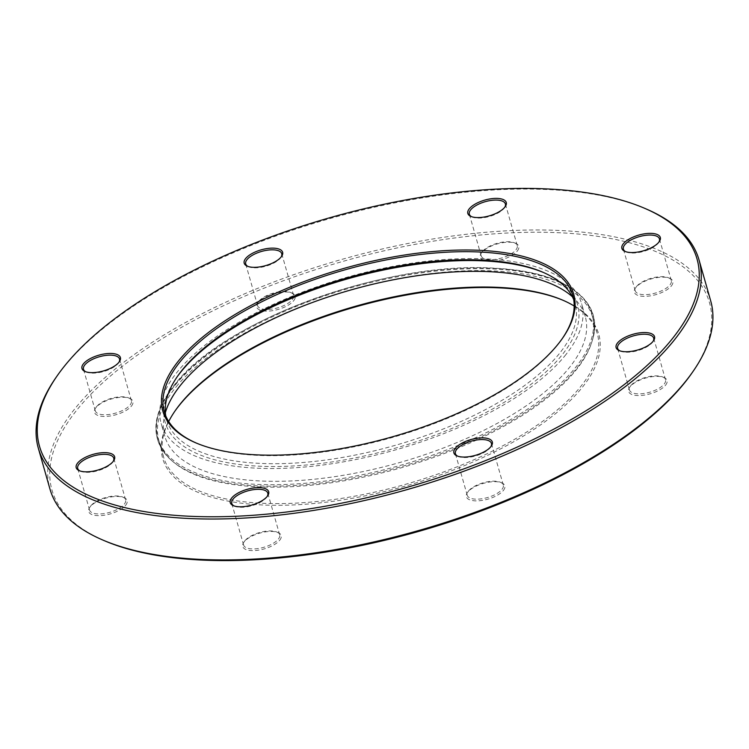 <?xml version="1.0" encoding="UTF-8"?>
<svg xmlns="http://www.w3.org/2000/svg" width="749" height="749" viewBox="0 0 749 749"><rect width="100%" height="100%" fill="white"/><g stroke="black" fill="none" stroke-linecap="round" stroke-linejoin="round"><path stroke-width="0.56" stroke-dasharray="3.75 2.81" d="M176.277 386.69A225.468 92.483 164.1 0 1 408.608 276.774A225.468 92.483 164.1 0 1 592.59 317.117A225.468 92.483 164.1 0 1 591.729 342.33A225.468 92.483 164.1 0 1 575.223 371.073A225.468 92.483 164.1 0 1 371.438 475.39A225.468 92.483 164.1 0 1 172.925 461.627A225.468 92.483 164.1 0 1 158.91 440.646A225.468 92.483 164.1 0 1 176.277 386.69M177.045 376.981A214.429 87.961 -15.9 0 0 176.352 377.964A214.429 87.961 -15.9 0 0 293.524 465.953A214.429 87.961 -15.9 0 0 561.085 356.121A214.429 87.961 -15.9 0 0 544.729 273.029A214.429 87.961 -15.9 0 0 543.615 272.561M573.706 299.591A212.351 87.109 164.1 0 1 575.082 303.542A212.351 87.109 164.1 0 1 558.726 354.361A212.351 87.109 164.1 0 1 339.906 457.882A212.351 87.109 164.1 0 1 166.634 419.889A212.351 87.109 164.1 0 1 165.726 415.807M564.774 355.972A218.596 89.665 -15.9 0 0 581.608 303.654A218.596 89.665 -15.9 0 0 403.243 264.547A218.596 89.665 -15.9 0 0 177.981 371.111A218.596 89.665 -15.9 0 0 161.147 423.428A218.596 89.665 -15.9 0 0 339.522 462.536A218.596 89.665 -15.9 0 0 564.774 355.972M165.351 412.652A218.596 89.665 -15.9 0 0 164.789 436.208A218.596 89.665 -15.9 0 0 343.164 475.325A218.596 89.665 -15.9 0 0 568.416 368.761A218.596 89.665 -15.9 0 0 585.25 316.443A218.596 89.665 -15.9 0 0 572.358 296.716M293.571 300.855A19.989 8.202 -15.9 0 0 292.054 293.112A19.989 8.202 -15.9 0 0 274.303 293.477A19.989 8.202 -15.9 0 0 258.208 302.24A19.989 8.202 -15.9 0 0 257.712 302.896A19.989 8.202 -15.9 0 0 268.638 311.088A19.989 8.202 -15.9 0 0 293.571 300.855M259.004 301.098A18.734 7.687 164.1 0 1 274.087 292.887A18.734 7.687 164.1 0 1 290.724 292.541A18.734 7.687 164.1 0 1 293.599 295.321A18.734 7.687 164.1 0 1 292.157 299.806A18.734 7.687 164.1 0 1 272.851 308.934A18.734 7.687 164.1 0 1 257.562 305.583A18.734 7.687 164.1 0 1 258.536 301.716A18.734 7.687 164.1 0 1 259.004 301.098M247.956 266.429A18.734 7.687 -15.9 0 0 248.574 266.728A18.734 7.687 -15.9 0 0 265.212 266.382A18.734 7.687 -15.9 0 0 280.295 258.171A18.734 7.687 -15.9 0 0 280.763 257.562A18.734 7.687 -15.9 0 0 281.128 256.982M131.356 406.173A19.989 8.202 -15.9 0 0 129.83 398.431A19.989 8.202 -15.9 0 0 112.088 398.796A19.989 8.202 -15.9 0 0 95.994 407.559A19.989 8.202 -15.9 0 0 95.498 408.205A19.989 8.202 -15.9 0 0 106.414 416.407A19.989 8.202 -15.9 0 0 131.356 406.173M96.78 406.417A18.734 7.687 164.1 0 1 111.873 398.206A18.734 7.687 164.1 0 1 128.51 397.859A18.734 7.687 164.1 0 1 131.384 400.631A18.734 7.687 164.1 0 1 129.942 405.115A18.734 7.687 164.1 0 1 110.627 414.253A18.734 7.687 164.1 0 1 95.338 410.901A18.734 7.687 164.1 0 1 96.321 407.025A18.734 7.687 164.1 0 1 96.78 406.417M85.732 371.747A18.734 7.687 -15.9 0 0 86.35 372.047A18.734 7.687 -15.9 0 0 102.987 371.701A18.734 7.687 -15.9 0 0 118.08 363.49A18.734 7.687 -15.9 0 0 118.539 362.872A18.734 7.687 -15.9 0 0 118.913 362.301M503.272 490.586A19.989 8.202 -15.9 0 0 501.746 482.843A19.989 8.202 -15.9 0 0 484.004 483.208A19.989 8.202 -15.9 0 0 467.91 491.971A19.989 8.202 -15.9 0 0 467.413 492.617A19.989 8.202 -15.9 0 0 478.339 500.819A19.989 8.202 -15.9 0 0 503.272 490.586M468.705 490.829A18.734 7.687 164.1 0 1 483.788 482.618A18.734 7.687 164.1 0 1 500.426 482.272A18.734 7.687 164.1 0 1 503.3 485.052A18.734 7.687 164.1 0 1 501.858 489.537A18.734 7.687 164.1 0 1 482.553 498.665A18.734 7.687 164.1 0 1 467.264 495.314A18.734 7.687 164.1 0 1 468.237 491.438A18.734 7.687 164.1 0 1 468.705 490.829M457.658 456.16A18.734 7.687 -15.9 0 0 458.276 456.459A18.734 7.687 -15.9 0 0 474.913 456.113A18.734 7.687 -15.9 0 0 489.996 447.902A18.734 7.687 -15.9 0 0 490.464 447.284A18.734 7.687 -15.9 0 0 490.829 446.713M665.496 385.267A19.989 8.202 -15.9 0 0 663.97 377.524A19.989 8.202 -15.9 0 0 646.218 377.889A19.989 8.202 -15.9 0 0 630.124 386.653A19.989 8.202 -15.9 0 0 629.637 387.308A19.989 8.202 -15.9 0 0 640.554 395.509A19.989 8.202 -15.9 0 0 665.496 385.267M630.92 385.51A18.734 7.687 164.1 0 1 646.013 377.299A18.734 7.687 164.1 0 1 662.65 376.953A18.734 7.687 164.1 0 1 665.515 379.734A18.734 7.687 164.1 0 1 664.073 384.218A18.734 7.687 164.1 0 1 644.767 393.347A18.734 7.687 164.1 0 1 629.478 389.995A18.734 7.687 164.1 0 1 630.461 386.128A18.734 7.687 164.1 0 1 630.92 385.51M619.872 350.841A18.734 7.687 -15.9 0 0 620.49 351.141A18.734 7.687 -15.9 0 0 637.127 350.794A18.734 7.687 -15.9 0 0 652.22 342.583A18.734 7.687 -15.9 0 0 652.679 341.975A18.734 7.687 -15.9 0 0 653.053 341.394M671.263 286.071A19.989 8.202 -15.9 0 0 669.737 278.328A19.989 8.202 -15.9 0 0 651.995 278.703A19.989 8.202 -15.9 0 0 635.901 287.457A19.989 8.202 -15.9 0 0 635.405 288.112A19.989 8.202 -15.9 0 0 646.331 296.314A19.989 8.202 -15.9 0 0 671.263 286.071M636.697 286.324A18.734 7.687 164.1 0 1 651.78 278.104A18.734 7.687 164.1 0 1 668.417 277.757A18.734 7.687 164.1 0 1 671.291 280.538A18.734 7.687 164.1 0 1 669.849 285.023A18.734 7.687 164.1 0 1 650.544 294.16A18.734 7.687 164.1 0 1 635.255 290.809A18.734 7.687 164.1 0 1 636.229 286.933A18.734 7.687 164.1 0 1 636.697 286.324M625.649 251.655A18.734 7.687 -15.9 0 0 626.267 251.945A18.734 7.687 -15.9 0 0 642.904 251.598A18.734 7.687 -15.9 0 0 657.987 243.388A18.734 7.687 -15.9 0 0 658.455 242.779A18.734 7.687 -15.9 0 0 658.82 242.199M517.213 251.112A19.989 8.202 -15.9 0 0 515.687 243.369A19.989 8.202 -15.9 0 0 497.945 243.734A19.989 8.202 -15.9 0 0 481.85 252.497A19.989 8.202 -15.9 0 0 481.354 253.143A19.989 8.202 -15.9 0 0 492.271 261.345A19.989 8.202 -15.9 0 0 517.213 251.112M482.646 251.355A18.734 7.687 164.1 0 1 497.729 243.144A18.734 7.687 164.1 0 1 514.366 242.798A18.734 7.687 164.1 0 1 517.241 245.569A18.734 7.687 164.1 0 1 515.799 250.054A18.734 7.687 164.1 0 1 496.484 259.191A18.734 7.687 164.1 0 1 481.195 255.84A18.734 7.687 164.1 0 1 482.178 251.964A18.734 7.687 164.1 0 1 482.646 251.355M471.598 216.686A18.734 7.687 -15.9 0 0 472.216 216.985A18.734 7.687 -15.9 0 0 488.844 216.639A18.734 7.687 -15.9 0 0 503.937 208.428A18.734 7.687 -15.9 0 0 504.405 207.81A18.734 7.687 -15.9 0 0 504.77 207.239M125.579 505.369A19.989 8.202 -15.9 0 0 124.053 497.617A19.989 8.202 -15.9 0 0 106.311 497.991A19.989 8.202 -15.9 0 0 90.217 506.745A19.989 8.202 -15.9 0 0 89.721 507.401A19.989 8.202 -15.9 0 0 100.647 515.602A19.989 8.202 -15.9 0 0 125.579 505.369M91.013 505.612A18.734 7.687 164.1 0 1 106.096 497.402A18.734 7.687 164.1 0 1 122.733 497.055A18.734 7.687 164.1 0 1 125.607 499.826A18.734 7.687 164.1 0 1 124.165 504.311A18.734 7.687 164.1 0 1 104.86 513.449A18.734 7.687 164.1 0 1 89.571 510.097A18.734 7.687 164.1 0 1 90.545 506.221A18.734 7.687 164.1 0 1 91.013 505.612M79.965 470.943A18.734 7.687 -15.9 0 0 80.583 471.243A18.734 7.687 -15.9 0 0 97.22 470.896A18.734 7.687 -15.9 0 0 112.303 462.676A18.734 7.687 -15.9 0 0 112.771 462.067A18.734 7.687 -15.9 0 0 113.136 461.487M279.63 540.329A19.989 8.202 -15.9 0 0 278.113 532.586A19.989 8.202 -15.9 0 0 260.362 532.96A19.989 8.202 -15.9 0 0 244.268 541.714A19.989 8.202 -15.9 0 0 243.771 542.37A19.989 8.202 -15.9 0 0 254.697 550.571A19.989 8.202 -15.9 0 0 279.63 540.329M245.063 540.572A18.734 7.687 164.1 0 1 260.156 532.361A18.734 7.687 164.1 0 1 276.784 532.015A18.734 7.687 164.1 0 1 279.658 534.795A18.734 7.687 164.1 0 1 278.216 539.28A18.734 7.687 164.1 0 1 258.911 548.408A18.734 7.687 164.1 0 1 243.622 545.057A18.734 7.687 164.1 0 1 244.595 541.19A18.734 7.687 164.1 0 1 245.063 540.572M234.016 505.903A18.734 7.687 -15.9 0 0 234.634 506.202A18.734 7.687 -15.9 0 0 251.271 505.856A18.734 7.687 -15.9 0 0 266.354 497.645A18.734 7.687 -15.9 0 0 266.822 497.036A18.734 7.687 -15.9 0 0 267.187 496.456M196.247 443.034A212.351 87.109 -15.9 0 0 196.903 443.324A212.351 87.109 -15.9 0 0 385.445 439.391A212.351 87.109 -15.9 0 0 556.441 346.328A212.351 87.109 -15.9 0 0 561.703 339.409A212.351 87.109 -15.9 0 0 562.115 338.82M174.957 411.07A226.713 92.998 -15.9 0 0 174.545 411.66A226.713 92.998 -15.9 0 0 298.43 504.686A226.713 92.998 -15.9 0 0 581.318 388.562A226.713 92.998 -15.9 0 0 564.025 300.714A226.713 92.998 -15.9 0 0 563.36 300.424M574.183 306.013A225.468 92.483 164.1 0 1 597.271 333.548A225.468 92.483 164.1 0 1 579.904 387.514A225.468 92.483 164.1 0 1 347.564 497.42A225.468 92.483 164.1 0 1 163.591 457.087A225.468 92.483 164.1 0 1 168.703 421.518M56.25 377.15A343.51 140.906 164.1 0 1 64.77 365.943A343.51 140.906 164.1 0 1 341.375 215.403A343.51 140.906 164.1 0 1 646.368 209.046M104.392 540.712A341.844 140.222 164.1 0 1 78.308 408.252A341.844 140.222 164.1 0 1 504.854 233.154A341.844 140.222 164.1 0 1 691.655 373.423M710.689 300.845A343.51 140.906 -15.9 0 0 430.394 239.39A343.51 140.906 -15.9 0 0 76.417 406.847A343.51 140.906 -15.9 0 0 49.958 489.06M175.013 385.258A226.423 92.876 164.1 0 1 436.433 271.016A226.423 92.876 164.1 0 1 592.234 340.711A226.423 92.876 164.1 0 1 575.653 369.585A226.423 92.876 164.1 0 1 370.998 474.342A226.423 92.876 164.1 0 1 171.643 460.523A226.423 92.876 164.1 0 1 175.013 385.258M175.332 384.143A225.702 92.586 164.1 0 1 463.837 268.198A225.702 92.586 164.1 0 1 574.708 368.508A225.702 92.586 164.1 0 1 286.202 484.453A225.702 92.586 164.1 0 1 175.332 384.143M591.729 342.33L592.234 340.711C605.407 301.126 565.972 271.747 496.344 268.32C389.723 260.015 224.344 319.645 174.901 384.34C150.699 414.796 149.613 440.187 171.643 460.523L172.925 461.627M542.529 272.084L544.729 273.029M585.25 316.443L581.608 303.654M290.724 292.541L292.054 293.112M280.763 257.562L281.587 256.383M128.51 397.859L129.83 398.431M118.539 362.872L119.363 361.692M500.426 482.272L501.746 482.843M490.464 447.284L491.288 446.104M662.65 376.953L663.97 377.524M652.679 341.975L653.503 340.795M668.417 277.757L669.737 278.328M658.455 242.779L659.279 241.599M514.366 242.798L515.687 243.369M504.405 207.81L505.229 206.63M122.733 497.055L124.053 497.617M112.771 462.067L113.595 460.888M276.784 532.015L278.113 532.586M266.822 497.036L267.646 495.857M561.703 339.409L562.527 338.23M562.705 300.143L564.025 300.714M125.607 499.826L113.745 458.191M131.384 400.631L119.522 359.005M293.599 295.321L281.736 253.686M517.241 245.569L505.378 203.943M671.291 280.538L659.429 238.903M665.515 379.734L653.662 338.099M503.3 485.052L491.438 443.417M279.658 534.795L267.805 493.16M575.082 303.542L572.798 295.509M592.59 317.117L597.271 333.548M158.91 440.646L163.591 457.087M166.634 419.889L164.349 411.856M243.622 545.057L231.759 503.431M467.264 495.314L455.401 453.679M629.478 389.995L617.616 348.369M635.255 290.809L623.393 249.174M481.195 255.84L469.342 214.205M257.562 305.583L245.7 263.948M95.338 410.901L83.485 369.266M89.571 510.097L77.709 468.462M175.369 410.48L174.545 411.66M196.903 443.324L195.583 442.753M234.634 506.202L233.314 505.631M244.595 541.19L243.771 542.37M80.583 471.243L79.263 470.672M90.545 506.221L89.721 507.401M472.216 216.985L470.887 216.414M482.178 251.964L481.354 253.143M626.267 251.945L624.947 251.383M636.229 286.933L635.405 288.112M620.49 351.141L619.17 350.569M630.461 386.128L629.637 387.308M458.276 456.459L456.946 455.888M468.237 491.438L467.413 492.617M86.35 372.047L85.03 371.476M96.321 407.025L95.498 408.205M248.574 266.728L247.254 266.157M258.536 301.716L257.712 302.896M164.789 436.208L161.147 423.428M177.728 375.998L176.352 377.964"/><path stroke-width="1.12" d="M543.615 272.561A214.429 87.961 -15.9 0 0 353.341 277.261A214.429 87.961 -15.9 0 0 181.67 370.97A214.429 87.961 -15.9 0 0 177.045 376.981M165.726 415.807A212.351 87.109 164.1 0 1 177.728 375.998A212.351 87.109 164.1 0 1 182.99 369.07A212.351 87.109 164.1 0 1 353.987 276.007A212.351 87.109 164.1 0 1 542.529 272.084A212.351 87.109 164.1 0 1 573.706 299.591M572.358 296.716A218.596 89.665 -15.9 0 0 380.155 282.551A218.596 89.665 -15.9 0 0 181.623 383.891A218.596 89.665 -15.9 0 0 165.351 412.652M245.728 258.414A19.989 8.202 164.1 0 1 270.661 248.181A19.989 8.202 164.1 0 1 281.587 256.383A19.989 8.202 164.1 0 1 281.09 257.029A19.989 8.202 164.1 0 1 264.996 265.792A19.989 8.202 164.1 0 1 247.254 266.157A19.989 8.202 164.1 0 1 245.728 258.414M281.128 256.982A18.734 7.687 -15.9 0 0 281.736 253.686A18.734 7.687 -15.9 0 0 266.447 250.335A18.734 7.687 -15.9 0 0 247.142 259.463A18.734 7.687 -15.9 0 0 245.7 263.948A18.734 7.687 -15.9 0 0 247.956 266.429M83.504 363.733A19.989 8.202 164.1 0 1 108.446 353.491A19.989 8.202 164.1 0 1 119.363 361.692A19.989 8.202 164.1 0 1 118.876 362.347A19.989 8.202 164.1 0 1 102.782 371.111A19.989 8.202 164.1 0 1 85.03 371.476A19.989 8.202 164.1 0 1 83.504 363.733M118.913 362.301A18.734 7.687 -15.9 0 0 119.522 359.005A18.734 7.687 -15.9 0 0 104.233 355.653A18.734 7.687 -15.9 0 0 84.927 364.782A18.734 7.687 -15.9 0 0 83.485 369.266A18.734 7.687 -15.9 0 0 85.732 371.747M455.429 448.145A19.989 8.202 164.1 0 1 480.362 437.912A19.989 8.202 164.1 0 1 491.288 446.104A19.989 8.202 164.1 0 1 490.792 446.76A19.989 8.202 164.1 0 1 474.697 455.523A19.989 8.202 164.1 0 1 456.946 455.888A19.989 8.202 164.1 0 1 455.429 448.145M490.829 446.713A18.734 7.687 -15.9 0 0 491.438 443.417A18.734 7.687 -15.9 0 0 476.149 440.066A18.734 7.687 -15.9 0 0 456.843 449.194A18.734 7.687 -15.9 0 0 455.401 453.679A18.734 7.687 -15.9 0 0 457.658 456.16M617.644 342.827A19.989 8.202 164.1 0 1 642.586 332.593A19.989 8.202 164.1 0 1 653.503 340.795A19.989 8.202 164.1 0 1 653.006 341.441A19.989 8.202 164.1 0 1 636.912 350.204A19.989 8.202 164.1 0 1 619.17 350.569A19.989 8.202 164.1 0 1 617.644 342.827M653.053 341.394A18.734 7.687 -15.9 0 0 653.662 338.099A18.734 7.687 -15.9 0 0 638.373 334.747A18.734 7.687 -15.9 0 0 619.058 343.885A18.734 7.687 -15.9 0 0 617.616 348.369A18.734 7.687 -15.9 0 0 619.872 350.841M623.421 243.631A19.989 8.202 164.1 0 1 648.353 233.398A19.989 8.202 164.1 0 1 659.279 241.599A19.989 8.202 164.1 0 1 658.783 242.255A19.989 8.202 164.1 0 1 642.689 251.009A19.989 8.202 164.1 0 1 624.947 251.383A19.989 8.202 164.1 0 1 623.421 243.631M658.82 242.199A18.734 7.687 -15.9 0 0 659.429 238.903A18.734 7.687 -15.9 0 0 644.14 235.551A18.734 7.687 -15.9 0 0 624.835 244.689A18.734 7.687 -15.9 0 0 623.393 249.174A18.734 7.687 -15.9 0 0 625.649 251.655M469.37 208.671A19.989 8.202 164.1 0 1 494.303 198.429A19.989 8.202 164.1 0 1 505.229 206.63A19.989 8.202 164.1 0 1 504.732 207.286A19.989 8.202 164.1 0 1 488.638 216.04A19.989 8.202 164.1 0 1 470.887 216.414A19.989 8.202 164.1 0 1 469.37 208.671M504.77 207.239A18.734 7.687 -15.9 0 0 505.378 203.943A18.734 7.687 -15.9 0 0 490.089 200.592A18.734 7.687 -15.9 0 0 470.784 209.72A18.734 7.687 -15.9 0 0 469.342 214.205A18.734 7.687 -15.9 0 0 471.598 216.686M77.737 462.929A19.989 8.202 164.1 0 1 102.669 452.686A19.989 8.202 164.1 0 1 113.595 460.888A19.989 8.202 164.1 0 1 113.099 461.543A19.989 8.202 164.1 0 1 97.005 470.297A19.989 8.202 164.1 0 1 79.263 470.672A19.989 8.202 164.1 0 1 77.737 462.929M113.136 461.487A18.734 7.687 -15.9 0 0 113.745 458.191A18.734 7.687 -15.9 0 0 98.456 454.84A18.734 7.687 -15.9 0 0 79.151 463.977A18.734 7.687 -15.9 0 0 77.709 468.462A18.734 7.687 -15.9 0 0 79.965 470.943M231.787 497.888A19.989 8.202 164.1 0 1 256.729 487.655A19.989 8.202 164.1 0 1 267.646 495.857A19.989 8.202 164.1 0 1 267.15 496.503A19.989 8.202 164.1 0 1 251.055 505.266A19.989 8.202 164.1 0 1 233.314 505.631A19.989 8.202 164.1 0 1 231.787 497.888M267.187 496.456A18.734 7.687 -15.9 0 0 267.805 493.16A18.734 7.687 -15.9 0 0 252.516 489.809A18.734 7.687 -15.9 0 0 233.201 498.946A18.734 7.687 -15.9 0 0 231.759 503.431A18.734 7.687 -15.9 0 0 234.016 505.903M179.283 359.979A213.596 87.614 164.1 0 1 445.805 250.578A213.596 87.614 164.1 0 1 562.527 338.23A213.596 87.614 164.1 0 1 557.228 345.195A213.596 87.614 164.1 0 1 385.229 438.802A213.596 87.614 164.1 0 1 195.583 442.753A213.596 87.614 164.1 0 1 179.283 359.979M562.115 338.82A212.351 87.109 -15.9 0 0 572.798 295.509A212.351 87.109 -15.9 0 0 399.517 257.516A212.351 87.109 -15.9 0 0 180.706 361.037A212.351 87.109 -15.9 0 0 164.349 411.856A212.351 87.109 -15.9 0 0 196.247 443.034M563.36 300.424A226.713 92.998 -15.9 0 0 362.123 305.068A226.713 92.998 -15.9 0 0 180.163 404.263A226.713 92.998 -15.9 0 0 174.957 411.07M168.703 421.518A225.468 92.483 164.1 0 1 175.369 410.48A225.468 92.483 164.1 0 1 180.958 403.121A225.468 92.483 164.1 0 1 362.516 304.309A225.468 92.483 164.1 0 1 562.705 300.143A225.468 92.483 164.1 0 1 574.183 306.013M65.828 364.426A341.844 140.222 -15.9 0 0 57.345 375.577A341.844 140.222 -15.9 0 0 244.146 515.846A341.844 140.222 -15.9 0 0 670.692 340.748A341.844 140.222 -15.9 0 0 644.608 208.288A341.844 140.222 -15.9 0 0 341.095 214.607A341.844 140.222 -15.9 0 0 65.828 364.426M644.608 208.288L646.368 209.046A343.51 140.906 164.1 0 1 699.042 259.94A343.51 140.906 164.1 0 1 672.583 342.153A343.51 140.906 164.1 0 1 318.606 509.61A343.51 140.906 164.1 0 1 38.311 448.155A343.51 140.906 164.1 0 1 56.25 377.15L57.345 375.577M692.75 371.85L691.655 373.423A341.844 140.222 164.1 0 1 683.172 384.574A341.844 140.222 164.1 0 1 407.905 534.393A341.844 140.222 164.1 0 1 104.392 540.712L102.632 539.954A343.51 140.906 -15.9 0 0 407.625 533.597A343.51 140.906 -15.9 0 0 684.23 383.057A343.51 140.906 -15.9 0 0 692.75 371.85A343.51 140.906 -15.9 0 0 710.689 300.845L699.042 259.94M38.311 448.155L49.958 489.06A343.51 140.906 -15.9 0 0 102.632 539.954"/></g></svg>
